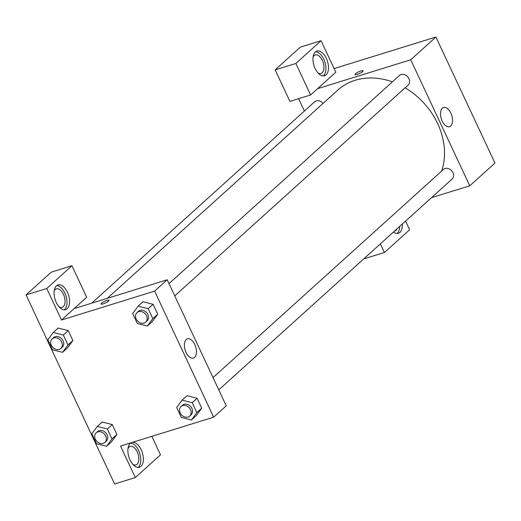 <?xml version="1.0" encoding="UTF-8"?>
<svg xmlns="http://www.w3.org/2000/svg" width="521" height="521" viewBox="0 0 521 521"><rect width="100%" height="100%" fill="white"/><g stroke="black" fill="none" stroke-linecap="round" stroke-linejoin="round"><path stroke-width="0.78" d="M334.111 68.59L435.908 37.017L494.95 163.06L469.76 185.815L431.473 197.693M402.251 224.089A12.927 7.06 -107.2 0 1 398.363 233.317A12.927 7.06 -107.2 0 1 393.459 232.034M380.363 243.867L384.42 252.529L409.61 229.768L405.553 221.106M396.995 233.486A12.927 7.06 72.8 0 0 399.698 226.394M397.074 228.771A9.697 5.295 -107.2 0 1 395.973 230.367A9.697 5.295 -107.2 0 1 394.82 231.031A9.697 5.295 -107.2 0 1 394.475 231.116M384.42 252.529L363.71 258.904M450.711 126.023A10.062 5.497 -107.2 0 1 449.519 126.72A10.062 5.497 -107.2 0 1 441.287 118.736A10.062 5.497 -107.2 0 1 443.553 107.495A10.062 5.497 -107.2 0 1 451.375 114.301A10.062 5.497 -107.2 0 1 450.711 126.023M317.615 88.655L335.804 72.217L321.047 40.703L295.856 63.464L310.614 94.972L317.615 88.655L410.717 59.772L435.908 37.017M410.717 59.772L469.76 185.815M363.091 70.797A4.442 0.912 -25.1 0 0 359.868 71.344A4.442 0.912 -25.1 0 0 355.511 73.787A4.442 0.912 154.9 0 1 359.868 71.338A4.442 0.912 154.9 0 1 363.091 70.797A4.442 0.912 154.9 0 1 359.457 73.507A4.442 0.912 154.9 0 1 355.042 74.568A4.442 0.912 154.9 0 1 355.511 73.787A4.442 0.912 -25.1 0 0 355.042 74.568M326.328 58.359A12.927 7.06 -107.2 0 1 324.557 75.766A12.927 7.06 -107.2 0 1 313.987 65.509A12.927 7.06 -107.2 0 1 316.898 51.065A12.927 7.06 -107.2 0 1 326.328 58.359M323.196 75.936A12.927 7.06 72.8 0 0 323.743 59.16A12.927 7.06 72.8 0 0 315.674 51.696M313.108 57.017A9.697 5.295 -107.2 0 1 314.117 55.623A9.697 5.295 -107.2 0 1 315.27 54.952A9.697 5.295 -107.2 0 1 322.805 61.517A9.697 5.295 -107.2 0 1 322.167 72.81A9.697 5.295 -107.2 0 1 321.014 73.481A9.697 5.295 -107.2 0 1 318.07 73.005M321.047 40.703L300.356 47.124L275.166 69.879L289.923 101.393L310.614 94.972M295.856 63.464L275.166 69.879M304.394 111.025L298.618 98.69M323.079 103.405A6.467 5.249 -132.1 0 0 316.234 100.892A6.467 5.249 -132.1 0 0 314.586 101.823L91.689 303.176M218.768 389.845L452.098 179.061A6.467 5.249 -132.1 0 0 452.371 171.663A6.467 5.249 -132.1 0 0 445.077 168.537A6.467 5.249 -132.1 0 0 443.43 169.468L213.03 377.601M174.756 295.882L408.08 85.105A6.467 5.249 -132.1 0 0 408.353 77.707A6.467 5.249 -132.1 0 0 401.066 74.581A6.467 5.249 -132.1 0 0 399.412 75.512L169.019 283.639M392.398 81.849A67.88 55.128 -132.1 0 0 355.159 80.286A67.88 55.128 -132.1 0 0 337.836 90.074L107.293 298.338M441.678 171.051A67.88 55.128 -132.1 0 0 405.084 87.815M74.099 308.634L167.202 279.757L226.244 405.8L213.649 417.178L120.54 446.054L135.304 477.568L114.613 483.983L26.05 294.919L51.24 272.164L71.931 265.743L46.74 288.504L61.498 320.011L86.694 297.257L71.931 265.743M128.003 448.457A9.697 5.295 -107.2 0 1 129.006 447.064A9.697 5.295 -107.2 0 1 130.159 446.399A9.697 5.295 -107.2 0 1 137.7 452.957A9.697 5.295 -107.2 0 1 137.062 464.25A9.697 5.295 -107.2 0 1 135.909 464.921A9.697 5.295 -107.2 0 1 132.959 464.445M138.085 467.376A12.927 7.06 72.8 0 0 138.632 450.6A12.927 7.06 72.8 0 0 130.569 443.137M132.432 442.368A12.927 7.06 -107.2 0 1 141.217 449.799A12.927 7.06 -107.2 0 1 139.452 467.207A12.927 7.06 -107.2 0 1 129.065 457.523A12.927 7.06 -107.2 0 1 131.181 442.752M54.197 290.9A9.697 5.295 -107.2 0 1 55.206 289.513A9.697 5.295 -107.2 0 1 56.359 288.842A9.697 5.295 -107.2 0 1 64.291 296.54A9.697 5.295 -107.2 0 1 62.103 307.37A9.697 5.295 -107.2 0 1 59.16 306.895M64.285 309.826A12.927 7.06 72.8 0 0 64.832 293.049A12.927 7.06 72.8 0 0 56.763 285.586M67.417 292.248A12.927 7.06 -107.2 0 1 65.646 309.65A12.927 7.06 -107.2 0 1 55.076 299.393A12.927 7.06 -107.2 0 1 57.987 284.954A12.927 7.06 -107.2 0 1 67.417 292.248M46.74 288.504L26.05 294.919M151.845 436.344L160.494 454.807L135.304 477.568M97.277 426.438L107.359 428.998L112.008 438.916L106.571 446.289L96.489 443.729L91.839 433.811L97.277 426.438L102.175 422.017L112.256 424.569L116.906 434.494L111.481 441.873M182.103 400.128L192.184 402.681L196.834 412.606L191.402 419.978L181.315 417.419L176.671 407.5L182.103 400.128L187 395.706L197.081 398.259L201.731 408.184L196.306 415.563M138.091 306.172L142.988 301.744L153.07 304.303L157.72 314.222L152.295 321.6L147.384 326.016L137.303 323.463L132.653 313.538L138.091 306.172L148.172 308.725L152.822 318.65L147.384 326.016M53.259 332.483L58.157 328.054L68.244 330.614L72.888 340.532L67.469 347.911L62.559 352.326L52.478 349.773L47.828 339.848L53.259 332.483L63.347 335.036L67.99 344.961L62.559 352.326M61.498 320.011L154.607 291.135L213.649 417.178M194.6 357.386A10.062 5.497 -107.2 0 1 193.402 358.077A10.062 5.497 -107.2 0 1 185.176 350.092A10.062 5.497 -107.2 0 1 187.443 338.852A10.062 5.497 -107.2 0 1 195.264 345.664A10.062 5.497 -107.2 0 1 194.6 357.386M154.607 291.135L167.202 279.757M109.078 300.259A4.442 0.912 -25.1 0 0 105.854 300.806A4.442 0.912 -25.1 0 0 101.497 303.248A4.442 0.912 154.9 0 1 105.861 300.806A4.442 0.912 154.9 0 1 109.078 300.259A4.442 0.912 154.9 0 1 105.444 302.968A4.442 0.912 154.9 0 1 101.028 304.03A4.442 0.912 154.9 0 1 101.497 303.248A4.442 0.912 -25.1 0 0 101.028 304.03M145.672 322.154L147.072 320.89A6.467 5.249 -132.1 0 0 147.345 313.492A6.467 5.249 -132.1 0 0 140.051 310.366A6.467 5.249 -132.1 0 0 138.404 311.298L137.003 312.561A6.467 5.249 -132.1 0 0 137.44 320.877A6.467 5.249 -132.1 0 0 145.672 322.154A6.467 5.249 -132.1 0 0 145.945 314.756A6.467 5.249 -132.1 0 0 138.651 311.63A6.467 5.249 -132.1 0 0 137.003 312.561M148.172 308.725L153.07 304.303L157.72 314.222L152.282 321.594M152.822 318.65L157.72 314.222M189.683 416.116L191.083 414.846A6.467 5.249 -132.1 0 0 191.357 407.448A6.467 5.249 -132.1 0 0 184.069 404.322A6.467 5.249 -132.1 0 0 182.415 405.253L181.015 406.517A6.467 5.249 -132.1 0 0 181.458 414.833A6.467 5.249 -132.1 0 0 189.683 416.116A6.467 5.249 -132.1 0 0 189.963 408.711A6.467 5.249 -132.1 0 0 182.669 405.585A6.467 5.249 -132.1 0 0 181.015 406.517M191.402 419.978L196.3 415.55L201.731 408.184L197.081 398.259L192.184 402.681M196.834 412.606L201.731 408.184M60.846 348.464L62.24 347.201A6.467 5.249 -132.1 0 0 62.52 339.803A6.467 5.249 -132.1 0 0 55.226 336.677A6.467 5.249 -132.1 0 0 53.578 337.608L52.178 338.871A6.467 5.249 -132.1 0 0 52.614 347.188A6.467 5.249 -132.1 0 0 60.846 348.464A6.467 5.249 -132.1 0 0 61.12 341.066A6.467 5.249 -132.1 0 0 53.826 337.94A6.467 5.249 -132.1 0 0 52.178 338.871M63.347 335.036L68.244 330.614L72.888 340.532L67.456 347.904M67.99 344.961L72.888 340.532M104.858 442.427L106.258 441.163A6.467 5.249 -132.1 0 0 106.531 433.759A6.467 5.249 -132.1 0 0 99.237 430.633A6.467 5.249 -132.1 0 0 97.59 431.564L96.19 432.827A6.467 5.249 -132.1 0 0 96.626 441.144A6.467 5.249 -132.1 0 0 104.858 442.427A6.467 5.249 -132.1 0 0 105.131 435.022A6.467 5.249 -132.1 0 0 97.837 431.896A6.467 5.249 -132.1 0 0 96.19 432.827M106.571 446.289L111.468 441.86L116.906 434.494L112.256 424.569L107.359 428.998M112.008 438.916L116.906 434.494"/></g></svg>
